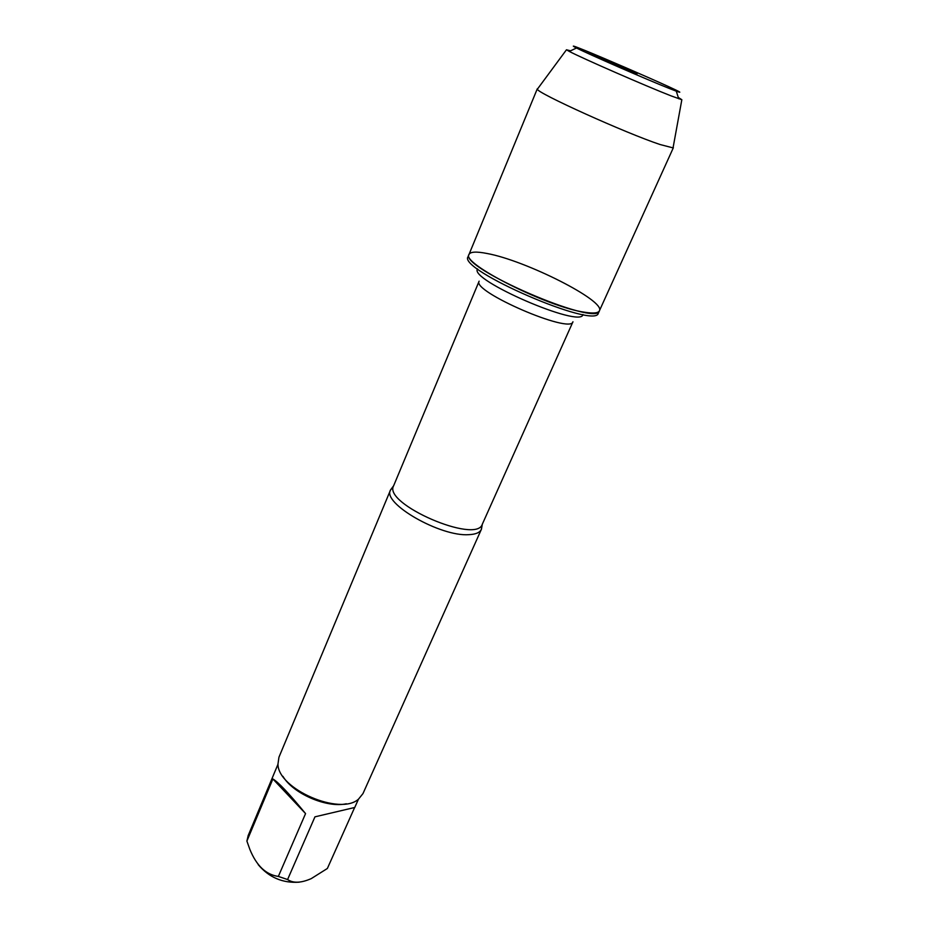 <?xml version="1.0" encoding="UTF-8"?>
<svg xmlns="http://www.w3.org/2000/svg" width="929" height="929" viewBox="0 0 929 929"><rect width="100%" height="100%" fill="white"/><g stroke="black" fill="none" stroke-linecap="round" stroke-linejoin="round"><path stroke-width="1.39" d="M468.053 256.741C457.405 269.654 596.232 329.725 598.357 313.119L599.402 310.809C597.347 327.287 458.427 267.169 469.029 254.395C470.446 251.701 476.449 251.399 487.04 253.489C525.547 260.445 605.801 300.926 599.402 310.809C598.276 313.131 593.376 313.619 584.713 312.249C547.889 307.267 460.552 263.174 469.029 254.395L468.053 256.741M354.599 807.603L327.368 868.476L311.238 878.625C301.101 883.061 293.216 883.374 287.584 879.542L278.352 876.419C265.984 874.735 256.497 865.723 249.866 849.396L246.893 841.07L248.206 835.496M299.289 882.178C282.695 883.305 268.992 877.452 258.192 864.632M282.915 776.319C293.018 793.61 326.811 808.242 346.331 803.771M358.478 799.137L354.75 807.475L314.954 816.835L287.584 879.542M278.352 876.419L305.56 813.595C289.186 793.645 278.294 782.102 272.882 778.966L246.893 841.07M481.814 525.617L481.373 529.356C479.852 532.596 475.694 534.361 468.901 534.663C440.462 536.927 381.935 503.193 390.505 490.036L392.932 487.156M390.505 490.036L278.944 757.228L277.957 764.161C277.957 789.093 340.409 816.115 358.582 799.056L362.972 793.598L481.373 529.356M272.882 778.966L305.56 813.595M673.188 147.13L673.049 147.885L660.124 144.541C626.088 133.311 536.544 92.807 537.368 89.184L537.833 88.557M637.05 73.914L613.628 63.532L637.05 73.914M669.298 88.464C646.712 79.522 587.604 53.731 576.514 47.994C549.341 34.094 705.018 101.458 676.277 91.17L669.298 88.464M570.569 50.816L566.469 49.783L569.303 51.42C581.206 57.795 646.329 86.258 671.086 95.873L681.84 99.717L678.286 97.429M585.781 50.781L616.206 64.902M390.563 489.885L393.617 485.809C382.771 503.866 476.589 544.464 482.325 524.2L481.443 529.216M482.325 524.2L572.961 321.771C570.882 334.382 471.363 291.323 479.132 281.173L393.617 485.809M477.599 268.922C468.019 279.559 581.74 328.773 582.936 314.501M277.968 764.3L248.078 835.798M537.299 88.801L469.029 254.395M673.374 147.688L599.402 310.809M576.514 47.994L569.303 51.42M676.277 91.17L678.716 98.764M566.469 49.783L537.368 89.184M681.84 99.717L673.049 147.885"/></g></svg>
